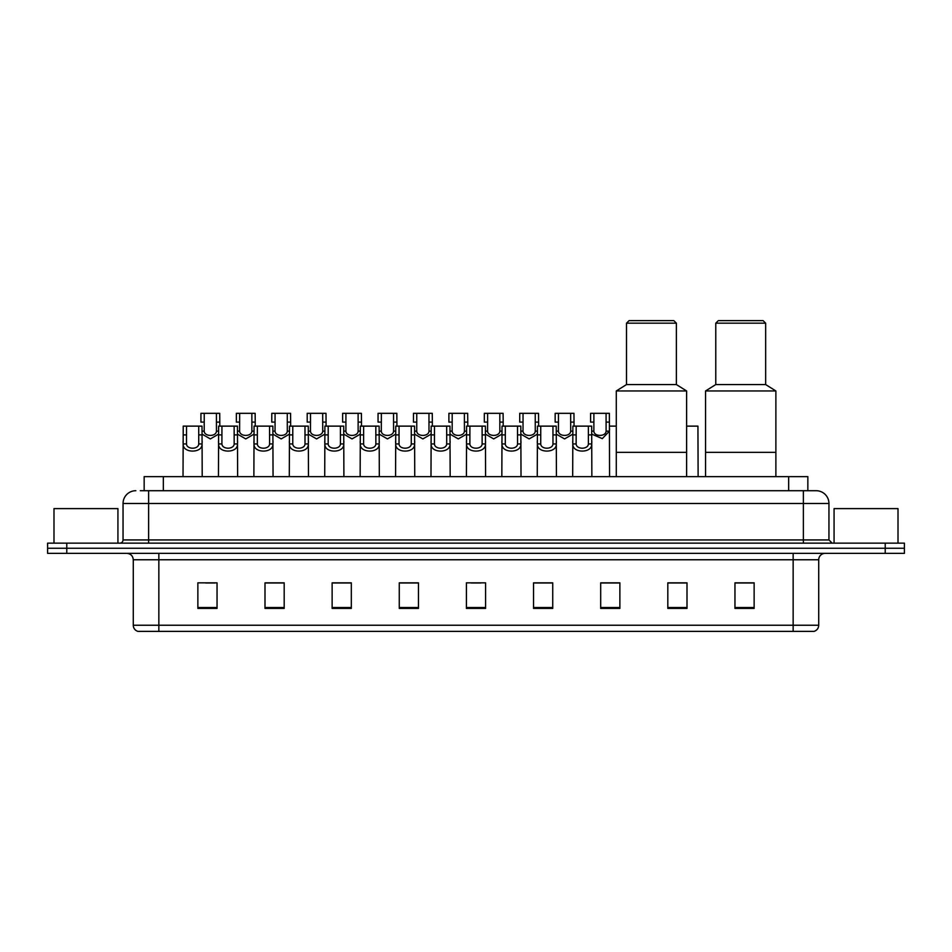 <?xml version="1.0" encoding="UTF-8"?>
<svg xmlns="http://www.w3.org/2000/svg" width="952" height="952" viewBox="0 0 952 952"><rect width="100%" height="100%" fill="white"/><g stroke="black" fill="none" stroke-linecap="round" stroke-linejoin="round"><path stroke-width="1.43" d="M144.157 490.708L144.157 476.643L807.843 476.643L807.843 490.708M140.61 490.708L811.687 490.708M140.313 490.708L148.631 490.708L148.631 503.489L123.046 503.489L123.046 539.939A3.201 3.201 0 0 1 119.857 543.14M135.839 490.708A12.792 12.792 0 0 0 123.046 503.489M828.954 503.489L803.369 503.489L803.369 490.708L816.162 490.708A12.792 12.792 0 0 1 828.954 503.489L828.954 539.939L832.143 543.14M66.783 543.14L47.6 543.14L47.6 548.257L66.783 548.257L47.6 548.257L47.6 553.362L66.783 553.362L66.783 548.257L885.217 548.257L66.783 548.257L66.783 543.14L885.217 543.14L885.217 548.257L904.4 548.257L885.217 548.257L885.217 553.362L66.783 553.362M904.4 543.14L904.4 548.257L904.4 543.14L885.217 543.14M813.793 631.378L793.147 631.378L793.147 625.238L818.72 625.238L818.72 559.764A6.39 6.39 0 0 1 825.11 553.362M813.603 631.378L137.885 631.378A6.39 6.39 0 0 1 133.28 625.238L133.28 559.764C132.899 555.873 130.769 553.743 126.89 553.362M754.139 608.423L754.139 582.838L734.956 582.838L734.956 608.423L754.139 608.423M686.999 608.423L686.999 582.838L667.816 582.838L667.816 608.423L686.999 608.423M619.871 608.423L619.871 582.838L600.688 582.838L600.688 608.423L619.871 608.423M552.731 608.423L552.731 582.838L533.548 582.838L533.548 608.423L552.731 608.423M217.044 608.423L217.044 582.838L197.861 582.838L197.861 608.423L217.044 608.423M284.184 608.423L284.184 582.838L265.001 582.838L265.001 608.423L284.184 608.423M351.312 608.423L351.312 582.838L332.129 582.838L332.129 608.423L351.312 608.423M418.452 608.423L418.452 582.838L399.269 582.838L399.269 608.423L418.452 608.423M485.591 608.423L485.591 582.838L466.409 582.838L466.409 608.423L485.591 608.423M904.4 553.362L904.4 548.257L904.4 553.362L885.217 553.362M612.898 582.969L604.77 582.969M683.738 582.969L676.075 582.969M418.071 582.969L409.955 582.969M400.364 582.969L418.452 582.969M347.23 582.969L339.102 582.969M276.377 582.969L268.262 582.969M205.537 582.969L215.128 582.969M533.548 582.969L551.636 582.969M542.045 582.969L533.929 582.969M471.204 582.969L480.796 582.969M351.312 582.969L332.129 582.969M284.184 582.969L265.001 582.969M619.871 582.969L600.688 582.969M686.999 582.969L667.816 582.969M754.139 582.969L734.956 582.969M117.929 543.14L117.929 508.606L53.99 508.606L53.99 543.14M686.618 476.643L686.618 390.963L616.289 390.963L616.289 452.343L686.618 452.343L616.289 452.343L616.289 476.643M686.618 390.963L676.384 384.56L626.511 384.56L616.289 390.963M676.384 384.56L676.384 323.18L626.511 323.18L626.511 384.56M676.384 323.18L673.826 320.622L629.07 320.622L626.511 323.18M775.88 476.643L775.88 390.963L705.551 390.963L705.551 452.343L775.88 452.343L705.551 452.343L705.551 476.643M775.88 390.963L765.646 384.56L715.773 384.56L705.551 390.963M765.646 384.56L765.646 323.18L715.773 323.18L715.773 384.56M765.646 323.18L763.087 320.622L718.332 320.622L715.773 323.18M898.01 543.14L898.01 508.606L834.071 508.606L834.071 543.14M186.521 426.127L186.485 443.941C186.711 449.618 198.516 449.618 198.742 443.941L198.718 426.127L183.224 426.127L183.022 476.643M198.718 426.127L202.014 426.127L202.205 476.643M202.205 441.633L202.026 443.941C202.8 453.461 182.439 453.461 183.2 443.941L183.022 441.633M221.935 426.127L221.911 443.941C222.137 449.618 233.942 449.618 234.168 443.941L234.144 426.127L218.639 426.127L218.448 476.643M234.144 426.127L237.441 426.127L237.631 476.643M237.631 441.633L237.453 443.941C238.226 453.461 217.853 453.461 218.627 443.941L218.448 441.633M257.361 426.127L257.337 443.941C257.564 449.618 269.368 449.618 269.594 443.941L269.559 426.127L254.065 426.127L253.875 476.643M269.559 426.127L272.855 426.127L273.057 476.643M273.057 441.633L272.879 443.941C273.64 453.461 253.28 453.461 254.041 443.941L253.875 441.633M292.788 426.127L292.764 443.941C292.978 449.618 304.795 449.618 305.009 443.941L304.985 426.127L289.491 426.127L289.289 476.643M304.985 426.127L308.281 426.127L308.472 476.643M308.472 441.633L308.305 443.941C309.067 453.461 288.706 453.461 289.467 443.941L289.289 441.633M328.214 426.127L328.178 443.941C328.404 449.618 340.209 449.618 340.435 443.941L340.411 426.127L324.906 426.127L324.715 476.643M340.411 426.127L343.708 426.127L343.898 476.643M343.898 441.633L343.72 443.941C344.493 453.461 324.132 453.461 324.894 443.941L324.715 441.633M363.628 426.127L363.604 443.941C363.831 449.618 375.635 449.618 375.862 443.941L375.826 426.127L360.332 426.127L360.142 476.643M375.826 426.127L379.134 426.127L379.324 476.643M379.324 441.633L379.146 443.941C379.907 453.461 359.547 453.461 360.32 443.941L360.142 441.633M399.055 426.127L399.031 443.941C399.245 449.618 411.062 449.618 411.276 443.941L411.252 426.127L395.758 426.127L395.568 476.643M411.252 426.127L414.548 426.127L414.751 476.643M414.751 441.633L414.572 443.941C415.334 453.461 394.973 453.461 395.734 443.941L395.568 441.633M434.481 426.127L434.445 443.941C434.671 449.618 446.476 449.618 446.702 443.941L446.678 426.127L431.185 426.127L430.982 476.643M446.678 426.127L449.975 426.127L450.165 476.643M450.165 441.633L449.987 443.941C450.76 453.461 430.399 453.461 431.161 443.941L430.982 441.633M469.895 426.127L469.872 443.941C470.098 449.618 481.902 449.618 482.128 443.941L482.105 426.127L466.599 426.127L466.409 476.643M482.105 426.127L485.401 426.127L485.591 476.643M485.591 441.633L485.413 443.941C486.186 453.461 465.814 453.461 466.587 443.941L466.409 441.633M505.322 426.127L505.298 443.941C505.524 449.618 517.329 449.618 517.555 443.941L517.519 426.127L502.025 426.127L501.835 476.643M517.519 426.127L520.815 426.127L521.018 476.643M521.018 441.633L520.839 443.941C521.601 453.461 501.24 453.461 502.013 443.941L501.835 441.633M540.748 426.127L540.724 443.941C540.938 449.618 552.755 449.618 552.969 443.941L552.945 426.127L537.452 426.127L537.249 476.643M552.945 426.127L556.242 426.127L556.432 476.643M556.432 441.633L556.265 443.941C557.027 453.461 536.666 453.461 537.428 443.941L537.249 441.633M576.174 426.127L576.138 443.941C576.365 449.618 588.169 449.618 588.395 443.941L588.372 426.127L572.866 426.127L572.676 476.643M588.372 426.127L591.668 426.127L591.858 476.643M591.858 441.633L591.68 443.941C592.453 453.461 572.092 453.461 572.854 443.941L572.676 441.633M204.228 422.105L204.204 431.149C204.418 436.825 216.235 436.825 216.461 431.149L216.425 413.335L204.228 413.335L204.228 422.105L200.931 422.105L200.931 413.335L204.228 413.335M218.639 434.1L210.332 438.92L202.014 434.1M216.425 413.335L219.722 413.335L219.841 426.127M239.654 422.105L239.618 431.149C239.845 436.825 251.661 436.825 251.875 431.149L251.852 413.335L239.654 413.335L239.654 422.105L236.358 422.105L236.358 413.335L239.654 413.335M254.065 434.1L245.747 438.92L237.441 434.1M251.852 413.335L255.148 413.335L255.255 426.127M275.068 422.105L275.045 431.149C275.271 436.825 287.076 436.825 287.302 431.149L287.278 413.335L275.068 413.335L275.068 422.105L271.772 422.105L271.772 413.335L275.068 413.335M289.491 434.1L281.173 438.92L272.855 434.1M287.278 413.335L290.574 413.335L290.681 426.127M310.495 422.105L310.471 431.149C310.697 436.825 322.502 436.825 322.728 431.149L322.692 413.335L310.495 413.335L310.495 422.105L307.198 422.105L307.198 413.335L310.495 413.335M324.906 434.1L316.599 438.92L308.281 434.1M322.692 413.335L325.989 413.335L326.108 426.127M345.921 422.105L345.897 431.149C346.112 436.825 357.928 436.825 358.142 431.149L358.119 413.335L345.921 413.335L345.921 422.105L342.625 422.105L342.625 413.335L345.921 413.335M360.332 434.1L352.014 438.92L343.708 434.1M358.119 413.335L361.415 413.335L361.522 426.127M381.347 422.105L381.312 431.149C381.538 436.825 393.343 436.825 393.569 431.149L393.545 413.335L381.347 413.335L381.347 422.105L378.051 422.105L378.051 413.335L381.347 413.335M395.758 434.1L387.44 438.92L379.134 434.1M393.545 413.335L396.841 413.335L396.948 426.127M416.762 422.105L416.738 431.149C416.964 436.825 428.769 436.825 428.995 431.149L428.959 413.335L416.762 413.335L416.762 422.105L413.465 422.105L413.465 413.335L416.762 413.335M431.185 434.1L422.867 438.92L414.548 434.1M428.959 413.335L432.267 413.335L432.375 426.127M452.188 422.105L452.164 431.149C452.378 436.825 464.195 436.825 464.421 431.149L464.386 413.335L452.188 413.335L452.188 422.105L448.892 422.105L448.892 413.335L452.188 413.335M466.599 434.1L458.293 438.92L449.975 434.1M464.386 413.335L467.682 413.335L467.801 426.127M487.614 422.105L487.579 431.149C487.805 436.825 499.622 436.825 499.836 431.149L499.812 413.335L487.614 413.335L487.614 422.105L484.318 422.105L484.318 413.335L487.614 413.335M502.025 434.1L493.707 438.92L485.401 434.1M499.812 413.335L503.108 413.335L503.215 426.127M523.041 422.105L523.005 431.149C523.231 436.825 535.036 436.825 535.262 431.149L535.238 413.335L523.041 413.335L523.041 422.105L519.732 422.105L519.732 413.335L523.041 413.335M537.452 434.1L529.133 438.92L520.815 434.1M535.238 413.335L538.534 413.335L538.642 426.127M558.455 422.105L558.431 431.149C558.657 436.825 570.462 436.825 570.688 431.149L570.653 413.335L558.455 413.335L558.455 422.105L555.159 422.105L555.159 413.335L558.455 413.335M572.866 434.1L564.56 438.92L556.242 434.1M570.653 413.335L573.949 413.335L574.068 426.127M593.881 422.105L593.858 431.149C594.072 436.825 605.888 436.825 606.103 431.149L606.079 413.335L593.881 413.335L593.881 422.105L590.585 422.105L590.585 413.335L593.881 413.335M606.079 413.335L609.375 413.335L609.566 476.643M609.566 428.84L609.399 431.149L602.307 438.634L591.668 434.1M609.482 426.127L616.289 426.127M686.618 426.127L697.935 426.127L698.125 476.643M163.339 490.708L163.339 476.643M788.661 490.708L788.661 476.643M148.631 543.14L148.631 539.939L828.954 539.939M123.046 539.939L148.631 539.939L148.631 503.489L803.369 503.489L803.369 543.14M793.147 553.362L793.147 559.764L133.28 559.764M818.72 559.764L793.147 559.764L793.147 625.238L158.853 625.238L158.853 631.378M133.28 625.238L158.853 625.238L158.853 553.362M485.591 607.531L466.409 607.531M418.452 607.531L399.269 607.531M351.312 607.531L332.129 607.531M284.184 607.531L265.001 607.531M217.044 607.531L197.861 607.531M552.731 607.531L533.548 607.531M619.871 607.531L600.688 607.531M686.999 607.531L667.816 607.531M754.139 607.531L734.956 607.531M202.026 443.941L198.742 443.941M186.485 443.941L183.2 443.941M186.521 434.897L183.224 434.897M202.014 434.897L198.718 434.897M237.453 443.941L234.168 443.941M221.911 443.941L218.627 443.941M221.935 434.897L218.639 434.897M237.441 434.897L234.144 434.897M272.879 443.941L269.594 443.941M257.337 443.941L254.041 443.941M257.361 434.897L254.065 434.897M272.855 434.897L269.559 434.897M308.305 443.941L305.009 443.941M292.764 443.941L289.467 443.941M292.788 434.897L289.491 434.897M308.281 434.897L304.985 434.897M343.72 443.941L340.435 443.941M328.178 443.941L324.894 443.941M328.214 434.897L324.906 434.897M343.708 434.897L340.411 434.897M379.146 443.941L375.862 443.941M363.604 443.941L360.32 443.941M363.628 434.897L360.332 434.897M379.134 434.897L375.826 434.897M414.572 443.941L411.276 443.941M399.031 443.941L395.734 443.941M399.055 434.897L395.758 434.897M414.548 434.897L411.252 434.897M449.987 443.941L446.702 443.941M434.445 443.941L431.161 443.941M434.481 434.897L431.185 434.897M449.975 434.897L446.678 434.897M485.413 443.941L482.128 443.941M469.872 443.941L466.587 443.941M469.895 434.897L466.599 434.897M485.401 434.897L482.105 434.897M520.839 443.941L517.555 443.941M505.298 443.941L502.013 443.941M505.322 434.897L502.025 434.897M520.815 434.897L517.519 434.897M556.265 443.941L552.969 443.941M540.724 443.941L537.428 443.941M540.748 434.897L537.452 434.897M556.242 434.897L552.945 434.897M591.68 443.941L588.395 443.941M576.138 443.941L572.854 443.941M576.174 434.897L572.866 434.897M591.668 434.897L588.372 434.897M216.425 422.105L219.722 422.105M216.461 431.149L218.639 431.149M202.014 431.149L204.204 431.149M251.852 422.105L255.148 422.105M251.875 431.149L254.065 431.149M237.441 431.149L239.618 431.149M287.278 422.105L290.574 422.105M287.302 431.149L289.491 431.149M272.855 431.149L275.045 431.149M322.692 422.105L325.989 422.105M322.728 431.149L324.906 431.149M308.281 431.149L310.471 431.149M358.119 422.105L361.415 422.105M358.142 431.149L360.332 431.149M343.708 431.149L345.897 431.149M393.545 422.105L396.841 422.105M393.569 431.149L395.758 431.149M379.134 431.149L381.312 431.149M428.959 422.105L432.267 422.105M428.995 431.149L431.185 431.149M414.548 431.149L416.738 431.149M464.386 422.105L467.682 422.105M464.421 431.149L466.599 431.149M449.975 431.149L452.164 431.149M499.812 422.105L503.108 422.105M499.836 431.149L502.025 431.149M485.401 431.149L487.579 431.149M535.238 422.105L538.534 422.105M535.262 431.149L537.452 431.149M520.815 431.149L523.005 431.149M570.653 422.105L573.949 422.105M570.688 431.149L572.866 431.149M556.242 431.149L558.431 431.149M606.079 422.105L609.375 422.105M606.103 431.149L609.399 431.149M591.668 431.149L593.858 431.149M814.115 631.378C817.006 630.343 818.542 628.296 818.72 625.238"/></g></svg>
